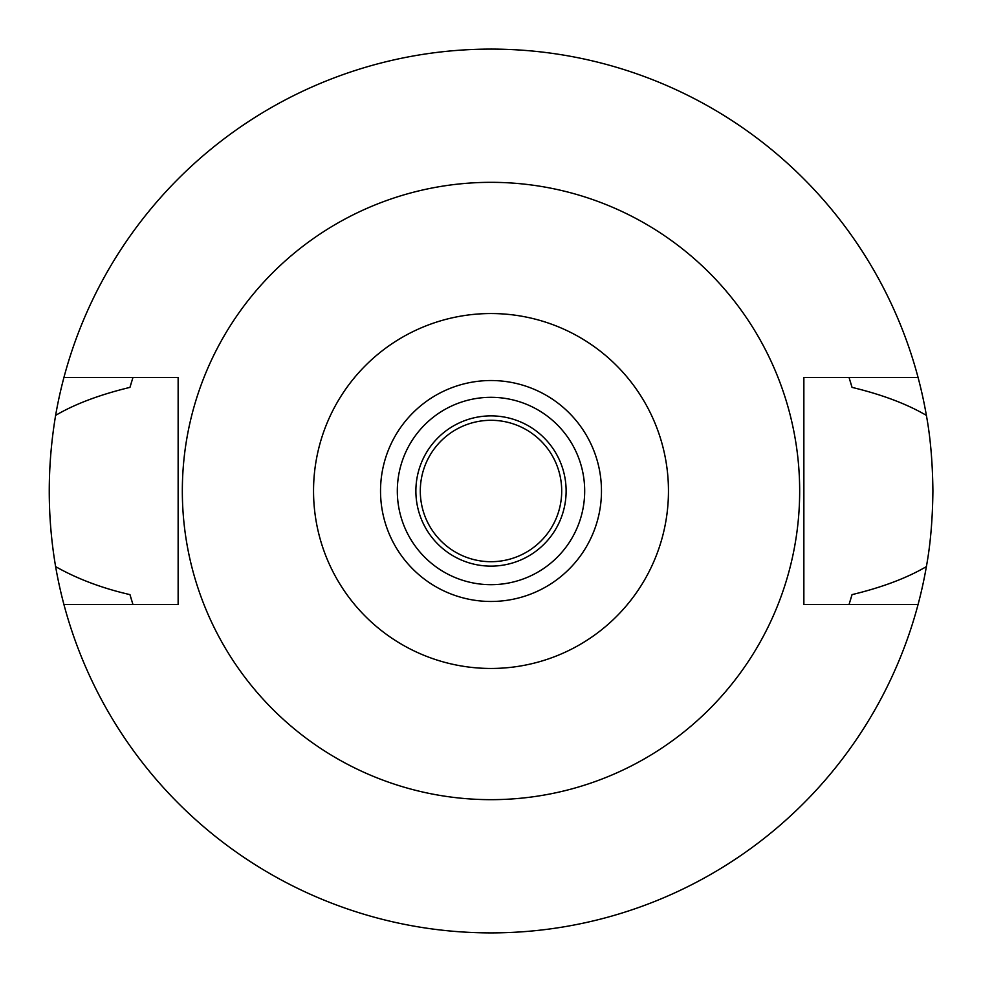 <?xml version="1.0" encoding="UTF-8"?>
<svg xmlns="http://www.w3.org/2000/svg" width="982" height="982" viewBox="0 0 982 982"><rect width="100%" height="100%" fill="white"/><g stroke="black" fill="none" stroke-linecap="round" stroke-linejoin="round"><path stroke-width="1.47" d="M491 601.475A110.475 110.475 0 0 0 601.475 491A110.475 110.475 0 0 0 491 380.525A110.475 110.475 0 0 0 380.525 491A110.475 110.475 0 0 0 491 601.475M491 584.683A93.683 93.683 0 0 0 584.683 491A93.683 93.683 0 0 0 491 397.317A93.683 93.683 0 0 0 397.317 491A93.683 93.683 0 0 0 491 584.683M491 566.123A75.123 75.123 0 0 0 566.123 491A75.123 75.123 0 0 0 491 415.877A75.123 75.123 0 0 0 415.877 491A75.123 75.123 0 0 0 491 566.123M491 561.704A70.704 70.704 0 0 0 561.704 491A70.704 70.704 0 0 0 491 420.296A70.704 70.704 0 0 0 420.296 491A70.704 70.704 0 0 0 491 561.704M849.418 603.365A375.615 375.615 0 0 1 849.037 604.568L852.032 594.626C882.008 587.408 906.791 578.079 926.382 566.614A441.9 441.9 0 0 1 55.618 566.614C77.308 578.889 102.091 588.23 129.968 594.626A375.615 375.615 0 0 0 131.698 600.481M918.06 604.568L803.865 604.568L803.865 377.432L918.06 377.432A441.9 441.9 0 0 1 926.382 415.386C906.828 403.946 882.045 394.604 852.032 387.374L849.037 377.432A375.615 375.615 0 0 1 849.418 378.635M926.382 566.614C930.433 544.679 932.605 519.478 932.9 491C932.605 462.522 930.433 437.309 926.382 415.386M850.302 600.481A375.615 375.615 0 0 0 852.032 594.626M132.582 603.365A375.615 375.615 0 0 0 132.963 604.568L129.968 594.626M132.582 378.635A375.615 375.615 0 0 1 132.963 377.432L129.968 387.374C99.624 394.715 74.841 404.056 55.618 415.386C47.136 466.205 47.136 516.618 55.618 566.614M55.618 415.386A441.9 441.9 0 0 1 918.06 377.432M131.698 381.532A375.615 375.615 0 0 0 129.968 387.374M852.032 387.374A375.615 375.615 0 0 0 850.302 381.519M63.94 604.568L178.135 604.568L178.135 377.432L63.94 377.432M491 182.333A308.667 308.667 0 0 1 799.667 491A308.667 308.667 0 0 1 491 799.667A308.667 308.667 0 0 1 182.333 491A308.667 308.667 0 0 1 491 182.333M491 668.46A177.46 177.46 0 0 1 313.54 491A177.46 177.46 0 0 1 491 313.54A177.46 177.46 0 0 1 668.46 491A177.46 177.46 0 0 1 491 668.46"/></g></svg>
